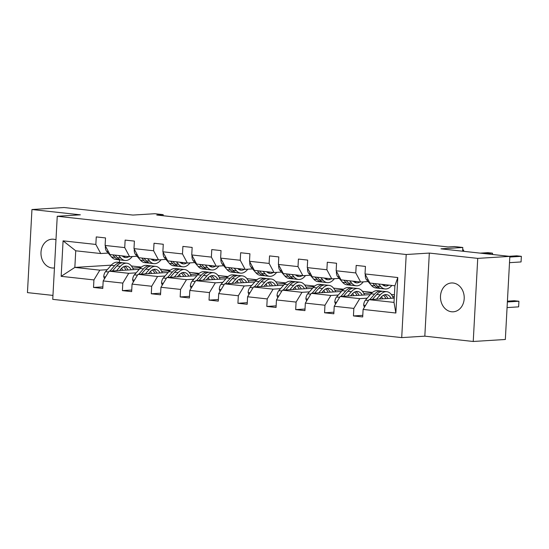 <?xml version="1.0" encoding="UTF-8"?>
<svg xmlns="http://www.w3.org/2000/svg" width="549" height="549" viewBox="0 0 549 549"><rect width="100%" height="100%" fill="white"/><g stroke="black" fill="none" stroke-linecap="round" stroke-linejoin="round"><path stroke-width="0.82" d="M453.124 283.016A14.439 11.865 -93.6 0 0 451.45 282.975A14.439 11.865 -93.6 0 0 440.47 297.112A14.439 11.865 -93.6 0 0 451.566 311.763A14.439 11.865 -93.6 0 0 453.241 311.805A14.439 11.865 -93.6 0 0 464.221 297.675A14.439 11.865 -93.6 0 0 453.124 283.016M55.971 239.783A14.439 11.865 -93.6 0 0 53.617 239.234A14.439 11.865 -93.6 0 0 51.942 239.192A14.439 11.865 -93.6 0 0 40.969 253.322A14.439 11.865 -93.6 0 0 52.066 267.974A14.439 11.865 -93.6 0 0 53.733 268.015A14.439 11.865 -93.6 0 0 54.447 267.946M429.325 253.075L424.823 336.166L473.238 341.478L477.733 258.38L429.325 253.075L406.212 254.51L57.247 216.265L80.36 214.824L31.952 209.519L27.45 292.617L52.958 295.41M31.952 209.519L64.055 207.522L132.92 215.071L154.756 213.719L163.177 214.638L156.76 215.036L447.963 246.954L454.38 246.556L462.807 247.482L440.977 248.834L509.843 256.383L505.341 339.481L473.238 341.478M477.733 258.38L509.843 256.383M424.823 336.166L401.71 337.608L52.745 299.356L57.247 216.265M394.237 298.093L369.01 299.658L394.004 302.396L395.87 313.019L363.102 309.43L362.697 316.951L353.439 315.936L362.786 315.352M369.01 299.658L363.102 309.43M406.212 254.51L401.71 337.608M370.314 294.621L340.126 296.494L359.753 298.642L353.844 308.414L353.439 315.936M353.844 308.414L334.224 306.26L333.819 313.788L324.562 312.772L333.902 312.189M341.437 291.45L311.249 293.331L330.875 295.479L324.967 305.244L324.562 312.772M324.967 305.244L305.347 303.096L304.935 310.617L295.678 309.609L305.024 309.025M312.553 288.287L282.371 290.16L301.991 292.315L296.089 302.08L295.678 309.609M296.089 302.08L276.463 299.932L276.058 307.454L266.8 306.438L276.14 305.862M283.675 285.123L253.487 286.997L273.114 289.151L267.205 298.917L266.8 306.438M267.205 298.917L247.585 296.769L247.18 304.29L237.923 303.274L247.263 302.691M254.798 281.96L224.61 283.833L244.23 285.981L238.328 295.753L237.923 303.274M238.328 295.753L218.708 293.598L218.296 301.127L209.039 300.111L218.385 299.528M225.913 278.789L195.732 280.669L215.352 282.817L209.45 292.583L209.039 300.111M209.45 292.583L189.824 290.435L189.419 297.956L180.161 296.947L189.501 296.364M197.036 275.625L166.848 277.499L186.475 279.654L180.566 289.419L180.161 296.947M180.566 289.419L160.946 287.271L160.534 294.792L151.284 293.777L160.624 293.2M168.159 272.462L137.971 274.335L157.59 276.49L151.689 286.255L151.284 293.777M151.689 286.255L132.062 284.108L131.657 291.629L122.4 290.613L131.746 290.03M139.274 269.298L109.093 271.172L128.713 273.32L122.811 283.092L122.4 290.613M122.811 283.092L103.185 280.937L102.78 288.465L93.522 287.45L102.862 286.866M111.255 265.153L74.842 267.418L99.836 270.156L93.927 279.921L93.522 287.45M93.927 279.921L61.159 276.332L63.08 240.846L95.849 244.442L96.26 236.914L105.518 237.93L105.106 245.458L124.733 247.606L125.138 240.085L134.395 241.1L133.99 248.622L153.61 250.769L154.015 243.248L163.273 244.264L162.868 251.785L182.488 253.94L182.899 246.412L192.157 247.427L191.745 254.949L211.372 257.104L211.777 249.575L221.034 250.591L220.629 258.119L240.249 260.267L240.654 252.746L249.912 253.762L249.507 261.283L269.127 263.431L269.538 255.909L278.796 256.925L278.384 264.446L298.011 266.601L298.416 259.073L307.673 260.089L307.268 267.61L326.888 269.765L327.3 262.237L336.551 263.252L336.146 270.781L355.773 272.928L356.177 265.407L365.435 266.423L365.023 273.944L397.792 277.533L395.87 313.019M336.146 270.781L341.032 279.873L360.652 282.028L368.084 281.562M360.652 282.028L355.773 272.928M394.319 296.494L392.665 296.597M381.878 297.27L380.965 297.325M367.185 298.182L359.753 298.642M391.32 294.477L394.408 294.813M340.126 296.494L334.224 306.26M307.268 267.61L312.148 276.71L331.774 278.858L339.207 278.398M331.774 278.858L326.888 269.765M371.872 292.933L363.781 293.434M353 294.106L352.081 294.161M338.308 295.019L330.875 295.479M362.443 291.306L372.476 292.411M311.249 293.331L305.347 303.096M278.384 264.446L283.27 273.546L302.89 275.694L310.322 275.234M302.89 275.694L298.011 266.601M342.995 289.769L334.904 290.27M324.116 290.943L323.203 290.997M309.423 291.855L301.991 292.315M333.559 288.143L343.592 289.241M282.371 290.16L276.463 299.932M249.507 261.283L254.386 270.382L274.013 272.53L281.445 272.071M274.013 272.53L269.127 263.431M314.11 286.599L306.026 287.106M295.238 287.772L294.319 287.834M280.546 288.685L273.114 289.151M304.681 284.979L314.714 286.077M253.487 286.997L247.585 296.769M220.629 258.119L225.509 267.212L245.135 269.367L252.567 268.9M245.135 269.367L240.249 260.267M285.233 283.435L277.142 283.936M266.354 284.608L265.442 284.663M251.668 285.521L244.23 285.981M275.804 281.815L285.837 282.913M224.61 283.833L218.708 293.598M191.745 254.949L196.631 264.048L216.251 266.196L223.683 265.737M216.251 266.196L211.372 257.104M256.356 280.271L248.265 280.772M237.477 281.445L236.564 281.5M222.784 282.358L215.352 282.817M246.92 278.645L256.953 279.75M195.732 280.669L189.824 290.435M162.868 251.785L167.747 260.885L187.374 263.033L194.806 262.573M187.374 263.033L182.488 253.94M227.471 277.108L219.387 277.609M208.599 278.281L207.68 278.336M193.907 279.194L186.475 279.654M218.042 275.481L228.075 276.579M166.848 277.499L160.946 287.271M133.99 248.622L138.87 257.721L158.496 259.869L165.928 259.409M158.496 259.869L153.61 250.769M198.594 273.937L190.503 274.445M179.715 275.111L178.802 275.173M165.029 276.023L157.59 276.49M189.165 272.318L199.191 273.416M137.971 274.335L132.062 284.108M105.106 245.458L109.992 254.551L129.612 256.706L137.044 256.239M129.612 256.706L124.733 247.606M169.716 270.774L161.626 271.275M150.838 271.947L149.925 272.002M136.145 272.86L128.713 273.32M160.281 269.154L170.314 270.252M109.093 271.172L103.185 280.937M63.08 240.846L75.741 250.797L100.735 253.535L108.167 253.075M100.735 253.535L95.849 244.442M163.122 215.736L163.177 214.638M462.601 251.209L462.807 247.482M394.004 302.396L394.903 285.782L369.909 283.044L365.023 273.944M140.832 267.61L132.748 268.111M121.96 268.784L121.041 268.838M107.268 269.696L99.836 270.156M131.403 265.984L141.436 267.089M75.741 250.797L74.842 267.418L61.159 276.332M119.538 259.855L119.401 262.395M397.792 277.533L394.903 285.782M105.518 246.22L105.36 246.535A5.977 3.376 96.3 0 0 106.636 251.305L111.557 257.001A17.259 9.745 96.3 0 0 115.846 259.457L119.359 259.842A17.259 9.745 96.3 0 0 120.485 259.849M118.639 255.498L120.814 258.009A17.259 9.745 96.3 0 0 125.097 260.473A17.259 9.745 96.3 0 0 132.247 256.541M122.207 255.889A14.329 8.091 96.3 0 0 125.419 257.556A14.329 8.091 96.3 0 0 128.912 256.623M112.902 254.873L115.07 257.385A17.259 9.745 96.3 0 0 119.359 259.842M123.175 255.999A14.329 8.091 -83.7 0 1 122.653 256.301M125.097 260.473L121.583 260.089A17.259 9.745 -83.7 0 1 117.294 257.625L115.125 255.113M123.697 257.014A14.329 8.091 96.3 0 0 125.392 256.239M119.565 270.52L121.144 268.722A14.329 8.091 -83.7 0 1 126.531 266.128A14.329 8.091 -83.7 0 1 131.218 269.799M116.525 270.712L120.361 266.34A17.259 9.745 -83.7 0 1 126.853 263.211A17.259 9.745 -83.7 0 1 133.421 269.662M104.475 278.803L103.734 276.627A5.977 3.376 -83.7 0 1 105.532 271.673L111.104 265.325A17.259 9.745 -83.7 0 1 117.596 262.196L121.116 262.58A17.259 9.745 96.3 0 0 114.624 265.709L109.869 271.124M121.624 268.214A14.329 8.091 -83.7 0 1 122.681 270.328M112.442 270.966L116.841 265.956A17.259 9.745 -83.7 0 1 123.333 262.827L126.853 263.211M127.999 269.998A14.329 8.091 96.3 0 0 124.74 266.279M122.214 262.813A17.259 9.745 96.3 0 0 121.116 262.58M123.559 266.752A14.329 8.091 -83.7 0 1 125.947 270.122M134.395 249.383L134.244 249.699A5.977 3.376 96.3 0 0 135.514 254.468L140.434 260.164A17.259 9.745 96.3 0 0 144.723 262.621L148.237 263.005A17.259 9.745 96.3 0 0 149.362 263.019M147.523 258.668L149.692 261.18A17.259 9.745 96.3 0 0 153.981 263.637A17.259 9.745 96.3 0 0 161.125 259.704M151.092 259.059A14.329 8.091 96.3 0 0 154.296 260.72A14.329 8.091 96.3 0 0 157.789 259.794M141.779 258.037L143.955 260.549A17.259 9.745 96.3 0 0 148.237 263.005M152.052 259.162A14.329 8.091 -83.7 0 1 151.531 259.471M153.981 263.637L150.46 263.252A17.259 9.745 -83.7 0 1 146.178 260.796L144.003 258.284M152.581 260.185A14.329 8.091 96.3 0 0 154.276 259.409M163.279 252.547L163.122 252.869A5.977 3.376 96.3 0 0 164.398 257.632L169.318 263.328A17.259 9.745 96.3 0 0 173.601 265.785L177.121 266.176A17.259 9.745 96.3 0 0 178.24 266.183M176.401 261.832L178.569 264.344A17.259 9.745 96.3 0 0 182.858 266.8A17.259 9.745 96.3 0 0 190.009 262.868M179.969 262.223A14.329 8.091 96.3 0 0 183.181 263.884A14.329 8.091 96.3 0 0 186.674 262.957M170.664 261.2L172.832 263.712A17.259 9.745 96.3 0 0 177.121 266.176M180.93 262.326A14.329 8.091 -83.7 0 1 180.408 262.635M182.858 266.8L179.345 266.416A17.259 9.745 -83.7 0 1 175.056 263.959L172.887 261.448M181.458 263.348A14.329 8.091 96.3 0 0 183.153 262.573M148.45 273.683L150.028 271.885A14.329 8.091 -83.7 0 1 155.415 269.291A14.329 8.091 -83.7 0 1 160.095 272.963M145.403 273.876L149.239 269.504A17.259 9.745 -83.7 0 1 155.731 266.375A17.259 9.745 -83.7 0 1 162.305 272.826M133.359 281.966L132.611 279.798A5.977 3.376 -83.7 0 1 134.409 274.836L139.988 268.488A17.259 9.745 -83.7 0 1 146.48 265.359L149.994 265.743A17.259 9.745 96.3 0 0 143.502 268.873L138.746 274.287M150.501 271.378A14.329 8.091 -83.7 0 1 151.558 273.491M141.326 274.129L145.725 269.12A17.259 9.745 -83.7 0 1 152.217 265.991L155.731 266.375M156.877 273.162A14.329 8.091 96.3 0 0 153.617 269.442M151.092 265.984A17.259 9.745 96.3 0 0 149.994 265.743M152.444 269.916A14.329 8.091 -83.7 0 1 154.832 273.292M177.327 276.854L178.905 275.056A14.329 8.091 -83.7 0 1 184.292 272.455A14.329 8.091 -83.7 0 1 188.973 276.126M174.28 277.039L178.123 272.668A17.259 9.745 -83.7 0 1 184.615 269.538A17.259 9.745 -83.7 0 1 191.182 275.989M162.236 285.137L161.495 282.961A5.977 3.376 -83.7 0 1 163.293 278L168.866 271.652A17.259 9.745 -83.7 0 1 175.357 268.53L178.871 268.914A17.259 9.745 96.3 0 0 172.379 272.043L167.63 277.451M179.379 274.548A14.329 8.091 -83.7 0 1 180.436 276.655M170.204 277.293L174.603 272.283A17.259 9.745 -83.7 0 1 181.095 269.154L184.615 269.538M185.761 276.325A14.329 8.091 96.3 0 0 182.494 272.606M179.969 269.147A17.259 9.745 96.3 0 0 178.871 268.914M181.321 273.079A14.329 8.091 -83.7 0 1 183.709 276.456M192.157 255.717L191.999 256.033A5.977 3.376 96.3 0 0 193.275 260.802L198.196 266.491A17.259 9.745 96.3 0 0 202.485 268.955L205.999 269.339A17.259 9.745 96.3 0 0 207.124 269.346M205.278 264.995L207.453 267.507A17.259 9.745 96.3 0 0 211.736 269.964A17.259 9.745 96.3 0 0 218.886 266.039M208.846 265.387A14.329 8.091 96.3 0 0 212.058 267.054A14.329 8.091 96.3 0 0 215.551 266.121M199.541 264.371L201.716 266.883A17.259 9.745 96.3 0 0 205.999 269.339M209.814 265.496A14.329 8.091 -83.7 0 1 209.293 265.798M211.736 269.964L208.222 269.58A17.259 9.745 -83.7 0 1 203.933 267.123L201.764 264.611M210.336 266.512A14.329 8.091 96.3 0 0 212.038 265.737M206.204 280.017L207.783 278.219A14.329 8.091 -83.7 0 1 213.177 275.619A14.329 8.091 -83.7 0 1 217.857 279.29M203.164 280.203L207 275.831A17.259 9.745 -83.7 0 1 213.492 272.709A17.259 9.745 -83.7 0 1 220.067 279.153M191.114 288.3L190.373 286.125A5.977 3.376 -83.7 0 1 192.171 281.163L197.743 274.823A17.259 9.745 -83.7 0 1 204.235 271.693L207.755 272.078A17.259 9.745 96.3 0 0 201.263 275.207L196.508 280.621M208.263 277.712A14.329 8.091 -83.7 0 1 209.32 279.825M199.081 280.457L203.487 275.447A17.259 9.745 -83.7 0 1 209.979 272.318L213.492 272.709M214.638 279.489A14.329 8.091 96.3 0 0 211.379 275.776M208.853 272.311A17.259 9.745 96.3 0 0 207.755 272.078M210.198 276.243A14.329 8.091 -83.7 0 1 212.587 279.619M221.034 258.881L220.883 259.197A5.977 3.376 96.3 0 0 222.153 263.966L227.073 269.662A17.259 9.745 96.3 0 0 231.362 272.119L234.883 272.503A17.259 9.745 96.3 0 0 236.001 272.51M234.162 268.159L236.331 270.671A17.259 9.745 96.3 0 0 240.62 273.134A17.259 9.745 96.3 0 0 247.764 269.202M237.731 268.55A14.329 8.091 96.3 0 0 240.936 270.218A14.329 8.091 96.3 0 0 244.429 269.284M228.425 267.535L230.594 270.046A17.259 9.745 96.3 0 0 234.883 272.503M238.691 268.66A14.329 8.091 -83.7 0 1 238.17 268.962M240.62 273.134L237.099 272.75A17.259 9.745 -83.7 0 1 232.817 270.286L230.642 267.775M239.22 269.683A14.329 8.091 96.3 0 0 240.915 268.9M235.089 283.181L236.667 281.383A14.329 8.091 -83.7 0 1 242.054 278.789A14.329 8.091 -83.7 0 1 246.734 282.461M232.042 283.373L235.878 279.002A17.259 9.745 -83.7 0 1 242.37 275.873A17.259 9.745 -83.7 0 1 248.944 282.323M219.998 291.464L219.25 289.289A5.977 3.376 -83.7 0 1 221.048 284.334L226.627 277.986A17.259 9.745 -83.7 0 1 233.119 274.857L236.633 275.241A17.259 9.745 96.3 0 0 230.141 278.37L225.385 283.785M237.141 280.875A14.329 8.091 -83.7 0 1 238.197 282.989M227.965 283.627L232.364 278.618A17.259 9.745 -83.7 0 1 238.856 275.488L242.37 275.873M243.516 282.66A14.329 8.091 96.3 0 0 240.256 278.94M237.731 275.474A17.259 9.745 96.3 0 0 236.633 275.241M239.083 279.414A14.329 8.091 -83.7 0 1 241.471 282.783M249.919 262.045L249.761 262.36A5.977 3.376 96.3 0 0 251.037 267.13L255.958 272.826A17.259 9.745 96.3 0 0 260.24 275.282L263.76 275.667A17.259 9.745 96.3 0 0 264.886 275.68M263.04 271.33L265.215 273.841A17.259 9.745 96.3 0 0 269.497 276.298A17.259 9.745 96.3 0 0 276.648 272.366M266.608 271.721A14.329 8.091 96.3 0 0 269.82 273.381A14.329 8.091 96.3 0 0 273.313 272.455M257.303 270.698L259.471 273.21A17.259 9.745 96.3 0 0 263.76 275.667M267.576 271.824A14.329 8.091 -83.7 0 1 267.054 272.132M269.497 276.298L265.984 275.914A17.259 9.745 -83.7 0 1 261.695 273.457L259.526 270.945M268.097 272.846A14.329 8.091 96.3 0 0 269.792 272.071M263.966 286.345L265.544 284.547A14.329 8.091 -83.7 0 1 270.932 281.953A14.329 8.091 -83.7 0 1 275.612 285.624M260.919 286.537L264.762 282.165A17.259 9.745 -83.7 0 1 271.254 279.036A17.259 9.745 -83.7 0 1 277.821 285.487M248.875 294.628L248.134 292.459A5.977 3.376 -83.7 0 1 249.932 287.498L255.505 281.15A17.259 9.745 -83.7 0 1 261.997 278.02L265.517 278.405A17.259 9.745 96.3 0 0 259.025 281.534L254.269 286.949M266.018 284.039A14.329 8.091 -83.7 0 1 267.075 286.153M256.843 286.791L261.242 281.781A17.259 9.745 -83.7 0 1 267.734 278.652L271.254 279.036M272.4 285.823A14.329 8.091 96.3 0 0 269.134 282.104M266.615 278.645A17.259 9.745 96.3 0 0 265.517 278.405M267.96 282.577A14.329 8.091 -83.7 0 1 270.348 285.954M278.796 265.208L278.645 265.531A5.977 3.376 96.3 0 0 279.915 270.293L284.835 275.989A17.259 9.745 96.3 0 0 289.124 278.446L292.638 278.837A17.259 9.745 96.3 0 0 293.763 278.844M291.924 274.493L294.092 277.005A17.259 9.745 96.3 0 0 298.375 279.462A17.259 9.745 96.3 0 0 305.525 275.529M295.486 274.884A14.329 8.091 96.3 0 0 298.697 276.545A14.329 8.091 96.3 0 0 302.19 275.619M286.18 273.862L288.355 276.373A17.259 9.745 96.3 0 0 292.638 278.837M296.453 274.987A14.329 8.091 -83.7 0 1 295.932 275.296M298.375 279.462L294.861 279.077A17.259 9.745 -83.7 0 1 290.572 276.621L288.403 274.109M296.975 276.01A14.329 8.091 96.3 0 0 298.677 275.234M292.843 289.515L294.422 287.717A14.329 8.091 -83.7 0 1 299.816 285.116A14.329 8.091 -83.7 0 1 304.496 288.788M289.803 289.7L293.64 285.329A17.259 9.745 -83.7 0 1 300.131 282.2A17.259 9.745 -83.7 0 1 306.706 288.65M277.753 297.798L277.012 295.623A5.977 3.376 -83.7 0 1 278.81 290.661L284.382 284.313A17.259 9.745 -83.7 0 1 290.874 281.191L294.394 281.575A17.259 9.745 96.3 0 0 287.902 284.705L283.147 290.112M294.902 287.209A14.329 8.091 -83.7 0 1 295.959 289.316M285.72 289.954L290.126 284.945A17.259 9.745 -83.7 0 1 296.618 281.815L300.131 282.2M301.277 288.987A14.329 8.091 96.3 0 0 298.018 285.267M295.492 281.809A17.259 9.745 96.3 0 0 294.394 281.575M296.837 285.741A14.329 8.091 -83.7 0 1 299.232 289.117M307.673 268.379L307.522 268.694A5.977 3.376 96.3 0 0 308.792 273.464L313.712 279.153A17.259 9.745 96.3 0 0 318.001 281.616L321.522 282.001A17.259 9.745 96.3 0 0 322.64 282.008M320.801 277.657L322.97 280.168A17.259 9.745 96.3 0 0 327.259 282.625A17.259 9.745 96.3 0 0 334.403 278.7M324.37 278.048A14.329 8.091 96.3 0 0 327.575 279.716A14.329 8.091 96.3 0 0 331.074 278.782M315.064 277.032L317.233 279.544A17.259 9.745 96.3 0 0 321.522 282.001M325.331 278.158A14.329 8.091 -83.7 0 1 324.809 278.46M463.528 251.312L463.603 250.001L462.67 250.063M463.775 251.339L463.603 250.001L462.677 249.898M327.259 282.625L323.738 282.241A17.259 9.745 -83.7 0 1 319.456 279.784L317.281 277.272M325.859 279.173A14.329 8.091 96.3 0 0 327.554 278.398M321.728 292.679L323.306 290.881A14.329 8.091 -83.7 0 1 328.693 288.287A14.329 8.091 -83.7 0 1 333.373 291.951M318.681 292.864L322.524 288.493A17.259 9.745 -83.7 0 1 329.009 285.37A17.259 9.745 -83.7 0 1 335.583 291.814M306.637 300.962L305.889 298.786A5.977 3.376 -83.7 0 1 307.694 293.825L313.266 287.484A17.259 9.745 -83.7 0 1 319.758 284.355L323.272 284.739A17.259 9.745 96.3 0 0 316.78 287.868L312.024 293.283M323.78 290.373A14.329 8.091 -83.7 0 1 324.836 292.487M314.604 293.118L319.003 288.108A17.259 9.745 -83.7 0 1 325.495 284.979L329.009 285.37M330.162 292.157A14.329 8.091 96.3 0 0 326.895 288.438M324.37 284.972A17.259 9.745 96.3 0 0 323.272 284.739M325.722 288.904A14.329 8.091 -83.7 0 1 328.11 292.281M336.558 271.542L336.4 271.858A5.977 3.376 96.3 0 0 337.676 276.627L342.597 282.323A17.259 9.745 96.3 0 0 346.879 284.78L350.399 285.164A17.259 9.745 96.3 0 0 351.525 285.171M349.679 280.82L351.854 283.332A17.259 9.745 96.3 0 0 356.136 285.796A17.259 9.745 96.3 0 0 363.287 281.863M353.247 281.212A14.329 8.091 96.3 0 0 356.459 282.879A14.329 8.091 96.3 0 0 359.952 281.953M343.942 280.196L346.11 282.708A17.259 9.745 96.3 0 0 350.399 285.164M354.215 281.321A14.329 8.091 -83.7 0 1 353.693 281.623M492.412 254.475L492.48 253.164L484.829 253.645M492.659 254.503L492.48 253.164L487.855 252.664L480.197 253.137M356.136 285.796L352.623 285.411A17.259 9.745 -83.7 0 1 348.334 282.948L346.165 280.436M354.736 282.344A14.329 8.091 96.3 0 0 356.431 281.562M350.605 295.842L352.184 294.044A14.329 8.091 -83.7 0 1 357.571 291.45A14.329 8.091 -83.7 0 1 362.251 295.122M347.558 296.035L351.401 291.663A17.259 9.745 -83.7 0 1 357.893 288.534A17.259 9.745 -83.7 0 1 364.461 294.985M335.514 304.125L334.773 301.95A5.977 3.376 -83.7 0 1 336.571 296.995L342.144 290.647A17.259 9.745 -83.7 0 1 348.636 287.518L352.156 287.902A17.259 9.745 96.3 0 0 345.664 291.032L340.908 296.446M352.657 293.537A14.329 8.091 -83.7 0 1 353.714 295.65M343.482 296.288L347.881 291.279A17.259 9.745 -83.7 0 1 354.373 288.15L357.893 288.534M359.039 295.321A14.329 8.091 96.3 0 0 355.773 291.601M353.254 288.136A17.259 9.745 96.3 0 0 352.156 287.902M354.599 292.075A14.329 8.091 -83.7 0 1 356.987 295.444M365.435 274.706L365.284 275.022A5.977 3.376 96.3 0 0 366.554 279.791L371.474 285.487A17.259 9.745 96.3 0 0 375.763 287.944L379.277 288.328A17.259 9.745 96.3 0 0 380.402 288.342M378.563 283.991L380.731 286.503A17.259 9.745 96.3 0 0 385.021 288.959A17.259 9.745 96.3 0 0 391.835 285.446M382.125 284.382A14.329 8.091 96.3 0 0 385.336 286.043A14.329 8.091 96.3 0 0 388.829 285.116M372.819 283.359L374.994 285.871A17.259 9.745 96.3 0 0 379.277 288.328M383.092 284.485A14.329 8.091 -83.7 0 1 382.571 284.794M509.499 262.669L521.056 261.948L521.358 256.335L509.808 257.049M521.056 261.948L521.358 256.335L516.733 255.827L509.081 256.301M385.021 288.959L381.5 288.575A17.259 9.745 -83.7 0 1 377.211 286.118L375.042 283.607M383.614 285.507A14.329 8.091 96.3 0 0 385.316 284.732M379.483 299.006L381.061 297.208A14.329 8.091 -83.7 0 1 386.455 294.614A14.329 8.091 -83.7 0 1 391.135 298.285M376.442 299.198L380.279 294.827A17.259 9.745 -83.7 0 1 386.771 291.697A17.259 9.745 -83.7 0 1 393.345 298.148M364.392 307.289L363.651 305.12A5.977 3.376 -83.7 0 1 365.449 300.159L371.021 293.811A17.259 9.745 -83.7 0 1 377.513 290.682L381.033 291.066A17.259 9.745 96.3 0 0 374.542 294.195L369.786 299.61M381.541 296.7A14.329 8.091 -83.7 0 1 382.598 298.814M372.366 299.452L376.765 294.442A17.259 9.745 -83.7 0 1 383.257 291.313L386.771 291.697M387.917 298.484A14.329 8.091 96.3 0 0 384.657 294.765M507.07 307.584L518.627 306.864L518.929 301.25L514.296 300.742L507.413 301.168M382.131 291.306A17.259 9.745 96.3 0 0 381.033 291.066M383.483 295.238A14.329 8.091 -83.7 0 1 385.872 298.615M507.372 301.971L518.929 301.25L518.627 306.864M115.07 257.385L111.557 257.001M120.814 258.009L117.294 257.625M108.345 251.49L106.636 251.305M103.775 276.744L105.6 276.95M116.841 265.956L120.361 266.34M111.104 265.325L114.624 265.709M105.532 271.673L108.585 272.002M143.955 260.549L140.434 260.164M149.692 261.18L146.178 260.796M137.229 254.654L135.514 254.468M172.832 263.712L169.318 263.328M178.569 264.344L175.056 263.959M166.107 257.824L164.398 257.632M132.652 279.915L134.478 280.114M145.725 269.12L149.239 269.504M139.988 268.488L143.502 268.873M134.409 274.836L137.463 275.173M161.53 283.078L163.355 283.277M174.603 272.283L178.123 272.668M168.866 271.652L172.379 272.043M163.293 278L166.347 278.336M201.716 266.883L198.196 266.491M207.453 267.507L203.933 267.123M194.984 260.988L193.275 260.802M190.414 286.242L192.239 286.441M203.487 275.447L207 275.831M197.743 274.823L201.263 275.207M192.171 281.163L195.224 281.5M230.594 270.046L227.073 269.662M236.331 270.671L232.817 270.286M223.868 264.151L222.153 263.966M219.291 289.405L221.117 289.611M232.364 278.618L235.878 279.002M226.627 277.986L230.141 278.37M221.048 284.334L224.109 284.663M259.471 273.21L255.958 272.826M265.215 273.841L261.695 273.457M252.746 267.315L251.037 267.13M248.169 292.576L250.001 292.775M261.242 281.781L264.762 282.165M255.505 281.15L259.025 281.534M249.932 287.498L252.986 287.834M288.355 276.373L284.835 275.989M294.092 277.005L290.572 276.621M281.623 270.485L279.915 270.293M277.053 295.739L278.878 295.938M290.126 284.945L293.64 285.329M284.382 284.313L287.902 284.705M278.81 290.661L281.863 290.997M317.233 279.544L313.712 279.153M322.97 280.168L319.456 279.784M310.508 273.649L308.792 273.464M305.93 298.903L307.756 299.102M319.003 288.108L322.524 288.493M313.266 287.484L316.78 287.868M307.694 293.825L310.748 294.161M346.11 282.708L342.597 282.323M351.854 283.332L348.334 282.948M339.385 276.813L337.676 276.627M334.808 302.067L336.64 302.273M347.881 291.279L351.401 291.663M342.144 290.647L345.664 291.032M336.571 296.995L339.625 297.325M374.994 285.871L371.474 285.487M380.731 286.503L377.211 286.118M368.262 279.976L366.554 279.791M363.692 305.237L365.517 305.436M376.765 294.442L380.279 294.827M371.021 293.811L374.542 294.195M365.449 300.159L368.503 300.495"/></g></svg>
